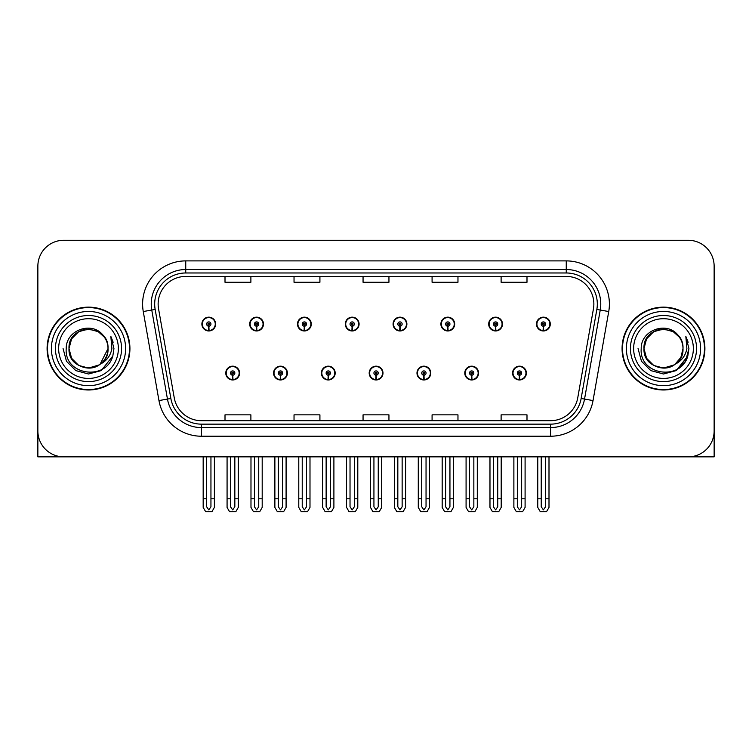 <?xml version="1.0" encoding="UTF-8"?>
<svg xmlns="http://www.w3.org/2000/svg" width="752" height="752" viewBox="0 0 752 752"><rect width="100%" height="100%" fill="white"/><g stroke="black" fill="none" stroke-linecap="round" stroke-linejoin="round"><path stroke-width="1.13" d="M369.185 373.067A6.9 6.9 0 0 0 376.085 379.967A6.9 6.9 0 0 0 382.984 373.067A6.9 6.9 0 0 0 376.085 366.168A6.9 6.9 0 0 0 369.185 373.067M416.984 373.067A6.9 6.9 0 0 0 423.884 379.967A6.9 6.9 0 0 0 430.793 373.067A6.9 6.9 0 0 0 423.884 366.168A6.9 6.9 0 0 0 416.984 373.067M321.386 373.067A6.9 6.9 0 0 0 328.286 379.967A6.9 6.9 0 0 0 335.185 373.067A6.9 6.9 0 0 0 328.286 366.168A6.9 6.9 0 0 0 321.386 373.067M273.587 373.067A6.9 6.9 0 0 0 280.487 379.967A6.9 6.9 0 0 0 287.386 373.067A6.9 6.9 0 0 0 280.487 366.168A6.9 6.9 0 0 0 273.587 373.067M225.779 373.067A6.9 6.9 0 0 0 232.688 379.967A6.9 6.9 0 0 0 239.587 373.067A6.9 6.9 0 0 0 232.688 366.168A6.9 6.9 0 0 0 225.779 373.067M464.783 373.067A6.9 6.9 0 0 0 471.692 379.967A6.9 6.9 0 0 0 478.592 373.067A6.9 6.9 0 0 0 471.692 366.168A6.9 6.9 0 0 0 464.783 373.067M488.687 324.056A6.9 6.9 0 0 0 495.587 330.965A6.9 6.9 0 0 0 502.486 324.056A6.9 6.9 0 0 0 495.587 317.156A6.9 6.9 0 0 0 488.687 324.056M440.888 324.056A6.9 6.9 0 0 0 447.788 330.965A6.9 6.9 0 0 0 454.687 324.056A6.9 6.9 0 0 0 447.788 317.156A6.9 6.9 0 0 0 440.888 324.056M393.08 324.056A6.9 6.9 0 0 0 399.989 330.965A6.9 6.9 0 0 0 406.888 324.056A6.9 6.9 0 0 0 399.989 317.156A6.9 6.9 0 0 0 393.08 324.056M345.281 324.056A6.9 6.9 0 0 0 352.19 330.965A6.9 6.9 0 0 0 359.089 324.056A6.9 6.9 0 0 0 352.19 317.156A6.9 6.9 0 0 0 345.281 324.056M297.482 324.056A6.9 6.9 0 0 0 304.381 330.965A6.9 6.9 0 0 0 311.29 324.056A6.9 6.9 0 0 0 304.381 317.156A6.9 6.9 0 0 0 297.482 324.056M249.683 324.056A6.9 6.9 0 0 0 256.582 330.965A6.9 6.9 0 0 0 263.491 324.056A6.9 6.9 0 0 0 256.582 317.156A6.9 6.9 0 0 0 249.683 324.056M201.884 324.056A6.9 6.9 0 0 0 208.783 330.965A6.9 6.9 0 0 0 215.683 324.056A6.9 6.9 0 0 0 208.783 317.156A6.9 6.9 0 0 0 201.884 324.056M512.582 373.067A6.9 6.9 0 0 0 519.491 379.967A6.9 6.9 0 0 0 526.391 373.067A6.9 6.9 0 0 0 519.491 366.168A6.9 6.9 0 0 0 512.582 373.067M536.486 324.056A6.9 6.9 0 0 0 543.386 330.965A6.9 6.9 0 0 0 550.295 324.056A6.9 6.9 0 0 0 543.386 317.156A6.9 6.9 0 0 0 536.486 324.056M635.882 456.849L714.137 456.849L714.137 266.161A25.888 25.888 0 0 0 688.259 240.273L63.741 240.273A25.888 25.888 0 0 0 37.863 266.161L37.863 456.849L116.118 456.849M47.094 348.561A41.416 41.416 0 0 0 88.51 389.978A41.416 41.416 0 0 0 129.927 348.561A41.416 41.416 0 0 0 88.51 307.145A41.416 41.416 0 0 0 47.094 348.561M622.073 348.561A41.416 41.416 0 0 0 663.49 389.978A41.416 41.416 0 0 0 704.906 348.561A41.416 41.416 0 0 0 663.49 307.145A41.416 41.416 0 0 0 622.073 348.561M158.136 304.043A27.608 27.608 0 0 1 185.744 276.426L566.256 276.426A27.608 27.608 0 0 1 593.441 308.837L577.743 397.874A27.608 27.608 0 0 1 550.549 420.697L201.451 420.697A27.608 27.608 0 0 1 174.257 397.874L158.559 308.837A27.608 27.608 0 0 1 158.136 304.043M154.686 304.043A31.058 31.058 0 0 0 155.156 309.439L170.854 398.475A31.058 31.058 0 0 0 201.451 424.147L550.549 424.147A31.058 31.058 0 0 0 581.146 398.475L596.844 309.439A31.058 31.058 0 0 0 566.256 272.976L185.744 272.976A31.058 31.058 0 0 0 154.686 304.043M143.265 311.535A43.137 43.137 0 0 1 185.744 260.897L566.256 260.897A43.137 43.137 0 0 1 608.735 311.535L593.037 400.572A43.137 43.137 0 0 1 550.549 436.226L201.451 436.226A43.137 43.137 0 0 1 158.963 400.572L143.265 311.535L151.763 310.031A34.517 34.517 0 0 1 185.744 269.526L566.256 269.526A34.517 34.517 0 0 1 600.237 310.031L584.539 399.077A34.517 34.517 0 0 1 550.549 427.597L201.451 427.597A34.517 34.517 0 0 1 167.461 399.077L151.763 310.031A34.517 34.517 0 0 1 151.237 304.043M688.259 240.273L63.741 240.273M37.863 266.161L37.863 430.962A25.888 25.888 0 0 0 63.741 456.849L688.259 456.849A25.888 25.888 0 0 0 714.137 430.962L714.137 266.161M363.056 276.426L363.056 282.273L388.944 282.273L388.944 276.426M294.032 276.426L294.032 282.273L319.92 282.273L319.92 276.426M225.008 276.426L225.008 282.273L250.886 282.273L250.886 276.426M432.08 276.426L432.08 282.273L457.968 282.273L457.968 276.426M501.114 276.426L501.114 282.273L526.992 282.273L526.992 276.426M388.944 420.697L388.944 414.85L363.056 414.85L363.056 420.697M319.92 420.697L319.92 414.85L294.032 414.85L294.032 420.697M250.886 420.697L250.886 414.85L225.008 414.85L225.008 420.697M457.968 420.697L457.968 414.85L432.08 414.85L432.08 420.697M526.992 420.697L526.992 414.85L501.114 414.85L501.114 420.697M521.644 456.849L521.644 506.792L519.491 509.875L517.329 506.792L517.329 498.783L513.879 498.783L513.879 507.412L516.37 511.727L522.602 511.727L525.093 507.412L525.093 456.849M519.397 375.22L519.209 379.534A6.467 6.467 0 0 1 513.014 373.067A6.467 6.467 0 0 1 519.491 366.591A6.467 6.467 0 0 1 525.958 373.067A6.467 6.467 0 0 1 519.773 379.534L519.585 375.22A2.153 2.153 0 0 0 521.644 373.067A2.153 2.153 0 0 0 519.491 370.905A2.153 2.153 0 0 0 517.329 373.067A2.153 2.153 0 0 0 519.397 375.22L519.453 373.932A0.865 0.865 0 0 1 518.626 373.067A0.865 0.865 0 0 1 519.491 372.202A0.865 0.865 0 0 1 520.346 373.067A0.865 0.865 0 0 1 519.529 373.932L519.585 375.22M513.879 456.849L513.879 498.783M517.329 456.849L517.329 498.783M521.644 498.783L525.093 498.783M545.548 456.849L545.548 506.792L543.386 509.875L541.233 506.792L541.233 498.783L537.783 498.783L537.783 507.412L540.274 511.727L546.507 511.727L548.998 507.412L548.998 456.849M543.292 326.218L543.104 330.523A6.467 6.467 0 0 1 536.919 324.056A6.467 6.467 0 0 1 543.386 317.588A6.467 6.467 0 0 1 549.862 324.056A6.467 6.467 0 0 1 543.668 330.523L543.48 326.218A2.153 2.153 0 0 0 545.548 324.056A2.153 2.153 0 0 0 543.386 321.903A2.153 2.153 0 0 0 541.233 324.056A2.153 2.153 0 0 0 543.292 326.218L543.348 324.92A0.865 0.865 0 0 1 542.521 324.056A0.865 0.865 0 0 1 543.386 323.191A0.865 0.865 0 0 1 544.251 324.056A0.865 0.865 0 0 1 543.423 324.92L543.48 326.218M537.783 456.849L537.783 498.783M541.233 456.849L541.233 498.783M545.548 498.783L548.998 498.783M37.863 403.786L37.863 395.157M37.863 388.229A17.258 17.258 0 0 0 37.6 388.248L37.6 317.504A17.258 17.258 0 0 1 37.863 314.524M473.845 456.849L473.845 506.792L471.692 509.875L469.53 506.792L469.53 498.783L466.08 498.783L466.08 507.412L468.571 511.727L474.803 511.727L477.294 507.412L477.294 456.849M471.589 375.22L471.401 379.534A6.467 6.467 0 0 1 465.215 373.067A6.467 6.467 0 0 1 471.692 366.591A6.467 6.467 0 0 1 478.159 373.067A6.467 6.467 0 0 1 471.974 379.534L471.786 375.22A2.153 2.153 0 0 0 473.845 373.067A2.153 2.153 0 0 0 471.692 370.905A2.153 2.153 0 0 0 469.53 373.067A2.153 2.153 0 0 0 471.589 375.22L471.645 373.932A0.865 0.865 0 0 1 470.827 373.067A0.865 0.865 0 0 1 471.692 372.202A0.865 0.865 0 0 1 472.547 373.067A0.865 0.865 0 0 1 471.73 373.932L471.786 375.22M466.08 456.849L466.08 498.783M469.53 456.849L469.53 498.783M473.845 498.783L477.294 498.783M426.046 456.849L426.046 506.792L423.884 509.875L421.731 506.792L421.731 498.783L418.281 498.783L418.281 507.412L420.772 511.727L427.004 511.727L429.495 507.412L429.495 456.849M423.79 375.22L423.602 379.534A6.467 6.467 0 0 1 417.416 373.067A6.467 6.467 0 0 1 423.884 366.591A6.467 6.467 0 0 1 430.36 373.067A6.467 6.467 0 0 1 424.166 379.534L423.978 375.22A2.153 2.153 0 0 0 426.046 373.067A2.153 2.153 0 0 0 423.884 370.905A2.153 2.153 0 0 0 421.731 373.067A2.153 2.153 0 0 0 423.79 375.22L423.846 373.932A0.865 0.865 0 0 1 423.028 373.067A0.865 0.865 0 0 1 423.884 372.202A0.865 0.865 0 0 1 424.748 373.067A0.865 0.865 0 0 1 423.921 373.932L423.978 375.22M418.281 456.849L418.281 498.783M421.731 456.849L421.731 498.783M426.046 498.783L429.495 498.783M378.247 456.849L378.247 506.792L376.085 509.875L373.932 506.792L373.932 498.783L370.482 498.783L370.482 507.412L372.973 511.727L379.205 511.727L381.696 507.412L381.696 456.849M375.991 375.22L375.803 379.534A6.467 6.467 0 0 1 369.617 373.067A6.467 6.467 0 0 1 376.085 366.591A6.467 6.467 0 0 1 382.561 373.067A6.467 6.467 0 0 1 376.367 379.534L376.179 375.22A2.153 2.153 0 0 0 378.247 373.067A2.153 2.153 0 0 0 376.085 370.905A2.153 2.153 0 0 0 373.932 373.067A2.153 2.153 0 0 0 375.991 375.22L376.047 373.932A0.865 0.865 0 0 1 375.22 373.067A0.865 0.865 0 0 1 376.085 372.202A0.865 0.865 0 0 1 376.949 373.067A0.865 0.865 0 0 1 376.122 373.932L376.179 375.22M370.482 456.849L370.482 498.783M373.932 456.849L373.932 498.783M378.247 498.783L381.696 498.783M497.749 456.849L497.749 506.792L495.587 509.875L493.434 506.792L493.434 498.783L489.975 498.783L489.975 507.412L492.466 511.727L498.708 511.727L501.199 507.412L501.199 456.849M495.493 326.218L495.305 330.523A6.467 6.467 0 0 1 489.12 324.056A6.467 6.467 0 0 1 495.587 317.588A6.467 6.467 0 0 1 502.063 324.056A6.467 6.467 0 0 1 495.869 330.523L495.681 326.218A2.153 2.153 0 0 0 497.749 324.056A2.153 2.153 0 0 0 495.587 321.903A2.153 2.153 0 0 0 493.434 324.056A2.153 2.153 0 0 0 495.493 326.218L495.549 324.92A0.865 0.865 0 0 1 494.722 324.056A0.865 0.865 0 0 1 495.587 323.191A0.865 0.865 0 0 1 496.452 324.056A0.865 0.865 0 0 1 495.624 324.92L495.681 326.218M489.975 456.849L489.975 498.783M493.434 456.849L493.434 498.783M497.749 498.783L501.199 498.783M449.94 456.849L449.94 506.792L447.788 509.875L445.626 506.792L445.626 498.783L442.176 498.783L442.176 507.412L444.667 511.727L450.909 511.727L453.4 507.412L453.4 456.849M447.694 326.218L447.506 330.523A6.467 6.467 0 0 1 441.311 324.056A6.467 6.467 0 0 1 447.788 317.588A6.467 6.467 0 0 1 454.255 324.056A6.467 6.467 0 0 1 448.07 330.523L447.882 326.218A2.153 2.153 0 0 0 449.94 324.056A2.153 2.153 0 0 0 447.788 321.903A2.153 2.153 0 0 0 445.626 324.056A2.153 2.153 0 0 0 447.694 326.218L447.75 324.92A0.865 0.865 0 0 1 446.923 324.056A0.865 0.865 0 0 1 447.788 323.191A0.865 0.865 0 0 1 448.653 324.056A0.865 0.865 0 0 1 447.825 324.92L447.882 326.218M442.176 456.849L442.176 498.783M445.626 456.849L445.626 498.783M449.94 498.783L453.4 498.783M402.141 456.849L402.141 506.792L399.989 509.875L397.827 506.792L397.827 498.783L394.377 498.783L394.377 507.412L396.868 511.727L403.1 511.727L405.591 507.412L405.591 456.849M399.895 326.218L399.707 330.523A6.467 6.467 0 0 1 393.512 324.056A6.467 6.467 0 0 1 399.989 317.588A6.467 6.467 0 0 1 406.456 324.056A6.467 6.467 0 0 1 400.271 330.523L400.083 326.218A2.153 2.153 0 0 0 402.141 324.056A2.153 2.153 0 0 0 399.989 321.903A2.153 2.153 0 0 0 397.827 324.056A2.153 2.153 0 0 0 399.895 326.218L399.951 324.92A0.865 0.865 0 0 1 399.124 324.056A0.865 0.865 0 0 1 399.989 323.191A0.865 0.865 0 0 1 400.854 324.056A0.865 0.865 0 0 1 400.026 324.92L400.083 326.218M394.377 456.849L394.377 498.783M397.827 456.849L397.827 498.783M402.141 498.783L405.591 498.783M354.342 456.849L354.342 506.792L352.19 509.875L350.028 506.792L350.028 498.783L346.578 498.783L346.578 507.412L349.069 511.727L355.301 511.727L357.792 507.412L357.792 456.849M352.096 326.218L351.908 330.523A6.467 6.467 0 0 1 345.713 324.056A6.467 6.467 0 0 1 352.19 317.588A6.467 6.467 0 0 1 358.657 324.056A6.467 6.467 0 0 1 352.472 330.523L352.284 326.218A2.153 2.153 0 0 0 354.342 324.056A2.153 2.153 0 0 0 352.19 321.903A2.153 2.153 0 0 0 350.028 324.056A2.153 2.153 0 0 0 352.096 326.218L352.152 324.92A0.865 0.865 0 0 1 351.325 324.056A0.865 0.865 0 0 1 352.19 323.191A0.865 0.865 0 0 1 353.045 324.056A0.865 0.865 0 0 1 352.227 324.92L352.284 326.218M346.578 456.849L346.578 498.783M350.028 456.849L350.028 498.783M354.342 498.783L357.792 498.783M714.137 395.157L714.137 403.786M714.137 314.524A17.258 17.258 0 0 1 714.4 317.504L714.4 388.248A17.258 17.258 0 0 0 714.137 388.229M118.365 348.561A29.854 29.854 0 0 1 88.51 378.425A29.854 29.854 0 0 1 58.647 348.561A29.854 29.854 0 0 1 88.51 318.707A29.854 29.854 0 0 1 118.365 348.561M99.151 364.908L88.51 368.066L78.753 365.453L71.619 358.319L69.005 348.561C67.812 323.398 109.209 323.398 108.015 348.561C109.209 373.725 67.812 373.725 69.005 348.561C67.812 323.398 109.209 323.398 108.015 348.561L100.119 364.231A19.505 19.505 0 0 0 104.312 337.131C94.282 320.051 65.8 329.254 66.223 348.561C63.967 375.314 105.957 381.32 112.828 355.997L113.947 348.561L110.845 336.398L111.888 348.561C110.563 355.734 106.634 360.96 100.129 364.231L98.258 365.453L88.51 368.066L78.753 365.453L71.619 358.319L69.005 348.561L71.619 338.814L78.753 331.67M47.526 348.561A40.984 40.984 0 0 1 88.51 307.577A40.984 40.984 0 0 1 129.494 348.561A40.984 40.984 0 0 1 88.51 389.545A40.984 40.984 0 0 1 47.526 348.561M108.015 348.561C109.209 373.725 67.812 373.725 69.005 348.561L71.619 338.814L78.753 331.67L88.51 329.056L98.258 331.67L104.312 337.131M100.129 364.231C88.398 373.97 68.178 364.015 69.005 348.561C69.748 338.466 74.946 332.102 84.591 329.451M110.845 336.398L113.148 342.235M112.847 355.959L101.229 370.595L88.51 373.998L75.792 370.595L66.477 361.28L63.074 348.561M693.353 348.561A29.854 29.854 0 0 1 663.49 378.425A29.854 29.854 0 0 1 633.635 348.561A29.854 29.854 0 0 1 663.49 318.707A29.854 29.854 0 0 1 693.353 348.561M674.14 364.908L663.49 368.066L653.742 365.453L646.598 358.319L643.985 348.561C642.791 323.398 684.188 323.398 682.995 348.561C684.188 373.725 642.791 373.725 643.985 348.561C643.167 364.015 663.377 373.97 675.117 364.231A19.505 19.505 0 0 0 679.3 337.131C669.271 320.051 640.789 329.254 641.212 348.561C638.956 375.314 680.945 381.32 687.817 355.997L688.926 348.561L685.833 336.398L686.877 348.561C685.542 355.734 681.622 360.96 675.117 364.231L673.247 365.453L663.49 368.066L653.742 365.453L646.598 358.319L643.985 348.561L646.598 338.814L653.742 331.67M622.506 348.561A40.984 40.984 0 0 1 663.49 307.577A40.984 40.984 0 0 1 704.474 348.561A40.984 40.984 0 0 1 663.49 389.545A40.984 40.984 0 0 1 622.506 348.561M682.995 348.561C684.188 373.725 642.791 373.725 643.985 348.561C642.791 323.398 684.188 323.398 682.995 348.561L680.898 357.379L674.939 364.353M659.579 329.451C649.935 332.102 644.737 338.466 643.985 348.561L646.598 338.814L653.742 331.67L663.49 329.056L673.247 331.67L679.3 337.131M685.833 336.398L688.127 342.235L685.88 336.482M687.817 355.997L676.208 370.595L663.49 373.998L650.771 370.595L641.465 361.28L638.053 348.561L641.465 361.28L650.771 370.595L663.49 373.998L676.208 370.595L685.523 361.28L688.926 348.561M330.438 456.849L330.438 506.792L328.286 509.875L326.133 506.792L326.133 498.783L322.674 498.783L322.674 507.412L325.165 511.727L331.406 511.727L333.897 507.412L333.897 456.849M328.192 375.22L328.004 379.534A6.467 6.467 0 0 1 321.818 373.067A6.467 6.467 0 0 1 328.286 366.591A6.467 6.467 0 0 1 334.753 373.067A6.467 6.467 0 0 1 328.568 379.534L328.38 375.22A2.153 2.153 0 0 0 330.438 373.067A2.153 2.153 0 0 0 328.286 370.905A2.153 2.153 0 0 0 326.133 373.067A2.153 2.153 0 0 0 328.192 375.22L328.248 373.932A0.865 0.865 0 0 1 327.421 373.067A0.865 0.865 0 0 1 328.286 372.202A0.865 0.865 0 0 1 329.15 373.067A0.865 0.865 0 0 1 328.323 373.932L328.38 375.22M322.674 456.849L322.674 498.783M326.133 456.849L326.133 498.783M330.438 498.783L333.897 498.783M282.639 456.849L282.639 506.792L280.487 509.875L278.325 506.792L278.325 498.783L274.875 498.783L274.875 507.412L277.366 511.727L283.607 511.727L286.089 507.412L286.089 456.849M280.393 375.22L280.205 379.534A6.467 6.467 0 0 1 274.01 373.067A6.467 6.467 0 0 1 280.487 366.591A6.467 6.467 0 0 1 286.954 373.067A6.467 6.467 0 0 1 280.769 379.534L280.581 375.22A2.153 2.153 0 0 0 282.639 373.067A2.153 2.153 0 0 0 280.487 370.905A2.153 2.153 0 0 0 278.325 373.067A2.153 2.153 0 0 0 280.393 375.22L280.449 373.932A0.865 0.865 0 0 1 279.622 373.067A0.865 0.865 0 0 1 280.487 372.202A0.865 0.865 0 0 1 281.351 373.067A0.865 0.865 0 0 1 280.524 373.932L280.581 375.22M274.875 456.849L274.875 498.783M278.325 456.849L278.325 498.783M282.639 498.783L286.089 498.783M234.84 456.849L234.84 506.792L232.688 509.875L230.526 506.792L230.526 498.783L227.076 498.783L227.076 507.412L229.567 511.727L235.799 511.727L238.29 507.412L238.29 456.849M232.594 375.22L232.406 379.534A6.467 6.467 0 0 1 226.211 373.067A6.467 6.467 0 0 1 232.688 366.591A6.467 6.467 0 0 1 239.155 373.067A6.467 6.467 0 0 1 232.97 379.534L232.782 375.22A2.153 2.153 0 0 0 234.84 373.067A2.153 2.153 0 0 0 232.688 370.905A2.153 2.153 0 0 0 230.526 373.067A2.153 2.153 0 0 0 232.594 375.22L232.65 373.932A0.865 0.865 0 0 1 231.823 373.067A0.865 0.865 0 0 1 232.688 372.202A0.865 0.865 0 0 1 233.543 373.067A0.865 0.865 0 0 1 232.725 373.932L232.782 375.22M227.076 456.849L227.076 498.783M230.526 456.849L230.526 498.783M234.84 498.783L238.29 498.783M306.543 456.849L306.543 506.792L304.381 509.875L302.229 506.792L302.229 498.783L298.779 498.783L298.779 507.412L301.27 511.727L307.502 511.727L309.993 507.412L309.993 456.849M304.287 326.218L304.099 330.523A6.467 6.467 0 0 1 297.914 324.056A6.467 6.467 0 0 1 304.381 317.588A6.467 6.467 0 0 1 310.858 324.056A6.467 6.467 0 0 1 304.663 330.523L304.475 326.218A2.153 2.153 0 0 0 306.543 324.056A2.153 2.153 0 0 0 304.381 321.903A2.153 2.153 0 0 0 302.229 324.056A2.153 2.153 0 0 0 304.287 326.218L304.344 324.92A0.865 0.865 0 0 1 303.526 324.056A0.865 0.865 0 0 1 304.381 323.191A0.865 0.865 0 0 1 305.246 324.056A0.865 0.865 0 0 1 304.419 324.92L304.475 326.218M298.779 456.849L298.779 498.783M302.229 456.849L302.229 498.783M306.543 498.783L309.993 498.783M258.744 456.849L258.744 506.792L256.582 509.875L254.43 506.792L254.43 498.783L250.98 498.783L250.98 507.412L253.471 511.727L259.703 511.727L262.194 507.412L262.194 456.849M256.488 326.218L256.3 330.523A6.467 6.467 0 0 1 250.115 324.056A6.467 6.467 0 0 1 256.582 317.588A6.467 6.467 0 0 1 263.059 324.056A6.467 6.467 0 0 1 256.864 330.523L256.676 326.218A2.153 2.153 0 0 0 258.744 324.056A2.153 2.153 0 0 0 256.582 321.903A2.153 2.153 0 0 0 254.43 324.056A2.153 2.153 0 0 0 256.488 326.218L256.545 324.92A0.865 0.865 0 0 1 255.718 324.056A0.865 0.865 0 0 1 256.582 323.191A0.865 0.865 0 0 1 257.447 324.056A0.865 0.865 0 0 1 256.62 324.92L256.676 326.218M250.98 456.849L250.98 498.783M254.43 456.849L254.43 498.783M258.744 498.783L262.194 498.783M210.945 456.849L210.945 506.792L208.783 509.875L206.631 506.792L206.631 498.783L203.172 498.783L203.172 507.412L205.663 511.727L211.904 511.727L214.395 507.412L214.395 456.849M208.689 326.218L208.501 330.523A6.467 6.467 0 0 1 202.316 324.056A6.467 6.467 0 0 1 208.783 317.588A6.467 6.467 0 0 1 215.26 324.056A6.467 6.467 0 0 1 209.065 330.523L208.877 326.218A2.153 2.153 0 0 0 210.945 324.056A2.153 2.153 0 0 0 208.783 321.903A2.153 2.153 0 0 0 206.631 324.056A2.153 2.153 0 0 0 208.689 326.218L208.746 324.92A0.865 0.865 0 0 1 207.919 324.056A0.865 0.865 0 0 1 208.783 323.191A0.865 0.865 0 0 1 209.648 324.056A0.865 0.865 0 0 1 208.821 324.92L208.877 326.218M203.172 456.849L203.172 498.783M206.631 456.849L206.631 498.783M210.945 498.783L214.395 498.783M566.256 260.897L566.256 272.976M151.763 310.031L155.156 309.439M201.451 436.226L201.451 424.147M550.549 424.147L550.549 436.226M581.146 398.475L593.037 400.572M158.963 400.572L170.854 398.475M596.844 309.439L608.735 311.535M185.744 260.897L185.744 272.976M519.209 379.534A6.467 6.467 0 0 1 513.014 373.067M543.104 330.523A6.467 6.467 0 0 1 536.919 324.056M471.401 379.534A6.467 6.467 0 0 1 465.215 373.067M423.602 379.534A6.467 6.467 0 0 1 417.416 373.067M375.803 379.534A6.467 6.467 0 0 1 369.617 373.067M495.305 330.523A6.467 6.467 0 0 1 489.12 324.056M447.506 330.523A6.467 6.467 0 0 1 441.311 324.056M399.707 330.523A6.467 6.467 0 0 1 393.512 324.056M351.908 330.523A6.467 6.467 0 0 1 345.713 324.056M121.57 348.561A33.06 33.06 0 0 1 88.51 381.621A33.06 33.06 0 0 1 55.451 348.561A33.06 33.06 0 0 1 88.51 315.502A33.06 33.06 0 0 1 121.57 348.561M51.409 348.561A37.102 37.102 0 0 1 88.51 311.46A37.102 37.102 0 0 1 125.612 348.561A37.102 37.102 0 0 1 88.51 385.663A37.102 37.102 0 0 1 51.409 348.561M696.549 348.561A33.06 33.06 0 0 1 663.49 381.621A33.06 33.06 0 0 1 630.43 348.561A33.06 33.06 0 0 1 663.49 315.502A33.06 33.06 0 0 1 696.549 348.561M626.388 348.561A37.102 37.102 0 0 1 663.49 311.46A37.102 37.102 0 0 1 700.591 348.561A37.102 37.102 0 0 1 663.49 385.663A37.102 37.102 0 0 1 626.388 348.561M328.004 379.534A6.467 6.467 0 0 1 321.818 373.067M280.205 379.534A6.467 6.467 0 0 1 274.01 373.067M232.406 379.534A6.467 6.467 0 0 1 226.211 373.067M304.099 330.523A6.467 6.467 0 0 1 297.914 324.056M256.3 330.523A6.467 6.467 0 0 1 250.115 324.056M208.501 330.523A6.467 6.467 0 0 1 202.316 324.056"/></g></svg>
